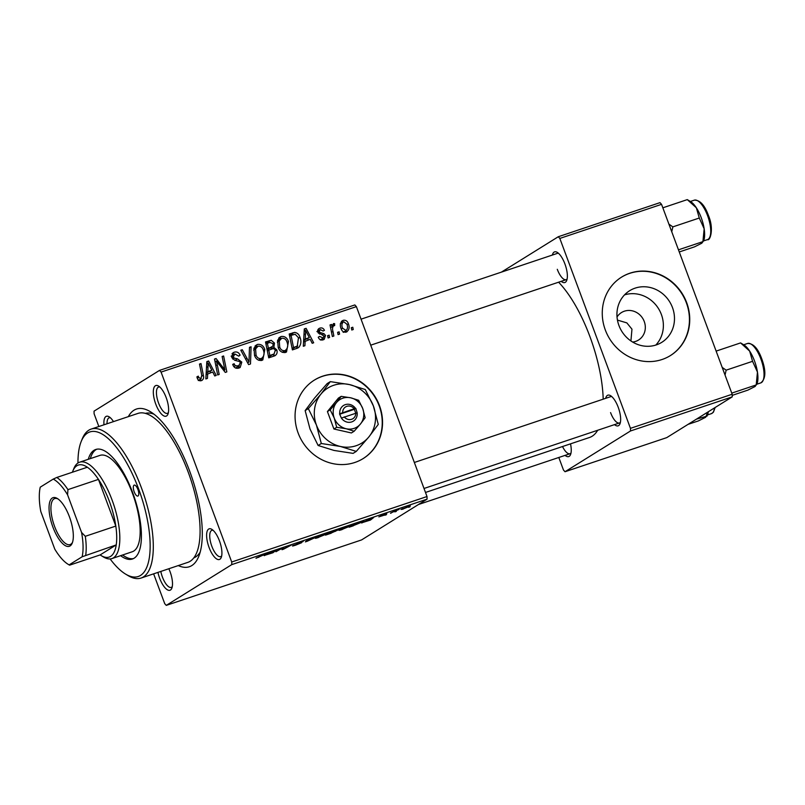 <?xml version="1.0" encoding="UTF-8"?>
<svg xmlns="http://www.w3.org/2000/svg" width="805" height="805" viewBox="0 0 805 805"><rect width="100%" height="100%" fill="white"/><g stroke="black" fill="none" stroke-linecap="round" stroke-linejoin="round"><path stroke-width="1.21" d="M624.529 294.882A30.399 28.125 -121.9 0 1 658.48 308.577A30.399 28.125 -121.9 0 1 655.773 345.083M632.629 342.055A16.17 14.963 58.1 0 0 635.638 341.401A16.17 14.963 58.1 0 0 638.556 340.022A16.17 14.963 58.1 0 0 643.567 319.917A16.17 14.963 58.1 0 0 624.398 311.183A16.17 14.963 58.1 0 0 621.47 312.561A16.17 14.963 58.1 0 0 617.022 316.989M630.919 340.958L631.965 329.175L626.843 322.886L617.445 320.098M656.266 344.922A30.399 28.125 58.1 0 0 661.77 342.336A30.399 28.125 58.1 0 0 671.179 304.542A30.399 28.125 58.1 0 0 635.145 288.13A30.399 28.125 58.1 0 0 629.641 290.716A30.399 28.125 58.1 0 0 620.232 328.51A30.399 28.125 58.1 0 0 656.266 344.922M662.052 359.503A46.207 42.745 58.1 0 0 670.414 355.569A46.207 42.745 58.1 0 0 684.723 298.122A46.207 42.745 58.1 0 0 629.953 273.177A46.207 42.745 58.1 0 0 621.591 277.111A46.207 42.745 58.1 0 0 607.282 334.558A46.207 42.745 58.1 0 0 662.052 359.503M670.263 355.659A46.207 42.745 58.1 0 0 684.381 298.222A46.207 42.745 58.1 0 0 629.651 273.368A46.207 42.745 58.1 0 0 621.44 277.212M298.112 432.949A46.207 42.745 58.1 0 0 363.216 458.538A46.207 42.745 58.1 0 0 379.497 405.67A46.207 42.745 58.1 0 0 314.393 380.081A46.207 42.745 58.1 0 0 298.112 432.949M363.065 458.629A46.207 42.745 58.1 0 0 379.195 405.861A46.207 42.745 58.1 0 0 314.242 380.181M166.182 397.62A16.17 5.997 71.5 0 1 167.943 414.162A16.17 5.997 71.5 0 1 155.757 404.1A16.17 5.997 71.5 0 1 158.525 386.038A16.17 5.997 71.5 0 1 166.182 397.62M159.793 387.004A13.856 5.142 -108.5 0 0 158.595 387.034A13.856 5.142 -108.5 0 0 158.535 402.963A13.856 5.142 -108.5 0 0 167.41 413.327A13.856 5.142 -108.5 0 0 168.386 412.623M219.473 540.92A16.17 5.997 71.5 0 1 221.244 557.452A16.17 5.997 71.5 0 1 209.048 547.4A16.17 5.997 71.5 0 1 211.816 529.338A16.17 5.997 71.5 0 1 219.473 540.92M213.084 530.304A13.856 5.142 -108.5 0 0 211.886 530.334A13.856 5.142 -108.5 0 0 211.826 546.253A13.856 5.142 -108.5 0 0 220.701 556.617A13.856 5.142 -108.5 0 0 221.677 555.923M168.839 568.743A16.17 5.997 71.5 0 1 170.056 571.671A16.17 5.997 71.5 0 1 171.827 588.213A16.17 5.997 71.5 0 1 159.631 578.161A16.17 5.997 71.5 0 1 157.941 572.395M160.819 571.429A13.856 5.142 -108.5 0 0 162.409 577.014A13.856 5.142 -108.5 0 0 171.284 587.378A13.856 5.142 -108.5 0 0 172.26 586.674M570.514 443.847A16.17 5.997 71.5 0 1 570.564 454.563A16.17 5.997 71.5 0 1 565.07 455.378M562.514 446.534A13.856 5.142 -108.5 0 0 570.031 453.718A13.856 5.142 -108.5 0 0 571.007 453.024M552.381 255.044A16.17 5.997 71.5 0 1 557.271 252.388A16.17 5.997 71.5 0 1 564.919 263.959A16.17 5.997 71.5 0 1 566.69 280.502A16.17 5.997 71.5 0 1 561.196 281.327M557.281 269.303A13.856 5.142 -108.5 0 0 566.157 279.667A13.856 5.142 -108.5 0 0 567.133 278.973M605.672 398.344A16.17 5.997 71.5 0 1 610.562 395.688A16.17 5.997 71.5 0 1 618.21 407.26A16.17 5.997 71.5 0 1 619.981 423.802A16.17 5.997 71.5 0 1 614.487 424.627M610.572 412.603A13.856 5.142 -108.5 0 0 619.448 422.967A13.856 5.142 -108.5 0 0 620.424 422.263M128.337 416.638A83.167 30.821 71.5 0 1 150.334 411.677A83.167 30.821 71.5 0 1 189.698 471.217A83.167 30.821 71.5 0 1 198.805 556.285A83.167 30.821 71.5 0 1 178.267 565.583M193.794 557.915A76.234 28.256 -108.5 0 0 200.224 551.999M603.197 399.169A87.785 32.532 -108.5 0 0 589.934 336.631A87.785 32.532 -108.5 0 0 558.59 282.203M386.34 514.737L384.86 515.23L386.269 514.546M396.332 511.386L394.853 511.879L396.261 511.195M342.155 529.559C339.096 530.525 338.211 530.606 339.519 529.801L348.786 525.806C351.936 524.81 352.801 524.749 351.382 525.605L342.095 529.398M338.975 530.284L339.519 529.801M352.016 525.051L351.382 525.605L351.201 525.091M361.676 522.998L373.701 517.474L370.451 520.06L361.616 522.827M331.197 533.212L325.492 535.124L333.109 531.079L339.428 529.328L331.147 533.061M338.643 529.247L339.328 529.066M336.148 530.656L336.832 530.616M307.248 541.242L305.357 541.876L308.385 539.37L309.885 538.867L307.279 541.02L318.679 535.919L307.248 541.242L306.977 540.527M256.302 558.016L268.588 552.703L255.99 558.278M257.821 557.352L258.767 557.342M275.944 551.737L282.092 548.175L283.652 547.652L283.31 549.04L291.209 545.126L283.591 549.171L282.032 549.694L282.344 548.326L275.853 551.495M153.624 573.834L164.733 603.69L166.273 605.38L361.576 539.924L427.073 499.16L231.77 564.617L231.709 562.001L427.012 496.534L427.073 499.16M166.273 605.38L231.77 564.617M264.211 555.671L276.236 550.137L272.976 552.733L264.141 555.5M303.143 541.554L298.162 543.164L301.623 542.711L295.626 545.156C292.698 546.122 291.812 546.253 292.98 545.538L300.094 543.234L296.653 543.677L303.213 541.091M292.467 545.971L292.98 545.538M318.478 537.499C315.419 538.465 314.544 538.545 315.842 537.74L325.119 533.735C328.269 532.749 329.134 532.679 327.716 533.534L318.418 537.338M315.308 538.223L315.842 537.74M328.339 532.99L327.716 533.534L327.524 533.031M379.185 516.74L382.888 515.603L380.433 515.914L384.609 514.204L386.833 513.791L381.832 515.512L384.418 515.079L378.853 516.86M353.385 525.776L349.169 527.195L356.786 523.139L362.089 521.388C363.951 520.875 364.303 520.956 363.156 521.62L353.325 525.625M363.78 521.087L362.985 521.137M402.933 509.193L400.92 509.434L409.886 506.184L402.882 509.062M410.319 505.812L409.755 505.842M390.626 513.298L394.661 510.853L399.129 509.384L390.536 513.047M410.017 506.798L408.538 507.291L409.946 506.607M288.472 341.582L286.51 351.986L285.534 352.439C282.012 352.902 279.577 351.272 278.208 347.549L277.675 340.203L281.056 336.51C284.678 336.037 287.154 337.728 288.472 341.582L287.113 342.437M305.125 341.018L304.914 345.727L303.304 346.261L304.3 328.933L306.111 328.329L313.678 342.779L312.189 343.282L310.187 339.318L303.555 341.994M198.594 380.252L200.878 378.833L201.763 375.331L199.499 364.071L200.998 363.568L203.353 375.231C204.088 377.746 203.454 379.537 201.441 380.624C199.449 381.137 198.07 380.352 197.285 378.27L196.903 376.851L198.312 376.156L198.674 377.515L201.24 378.662L198.261 380.513M202.166 380.282L201.441 380.624M234.899 353.969L233.239 356.937L234.295 358.104L237.435 358.819L241.812 362.099L240.182 367.483L238.994 368.036C235.946 368.871 233.842 367.654 232.685 364.403L234.094 363.719L235.302 365.822L239.306 365.832L235.573 368.056L238.441 366.235L240.393 362.743L239.518 361.546L234.698 360.268L231.8 357.531L233.168 352.701L234.285 352.188C236.932 351.483 238.864 352.479 240.081 355.166L238.773 356.152L234.899 353.969L231.136 356.182M251.09 346.774L250.486 363.971L248.594 364.605L240.796 350.225L242.285 349.722L248.976 362.049L249.49 347.307L251.09 346.774L249.47 347.78M264.805 349.521L262.833 359.916L261.856 360.378C258.345 360.841 255.899 359.211 254.541 355.478L253.998 348.142L257.379 344.439C261.001 343.966 263.476 345.657 264.805 349.521L263.436 350.366M352.791 327.243L353.254 329.517L351.775 330.02L351.282 327.756L352.791 327.243L351.362 328.138M98.844 426.519L94.105 413.78L94.044 411.154L159.531 370.391L354.844 304.934L356.384 306.625L161.081 372.091L231.709 562.001M356.384 306.625L427.012 496.534M276.789 349.863C277.645 352.711 276.86 354.733 274.435 355.941L268.729 357.853L265.519 341.934L271.235 340.304L274.465 343.071L273.871 347.408L276.789 349.863L275.411 350.718M275.26 355.548L274.435 355.941M207.66 373.691L207.449 378.39L205.839 378.934L206.835 361.606L208.646 361.002L216.213 375.452L214.724 375.955L212.721 371.991L206.09 374.667M217.28 364.725L219.181 374.456L217.682 374.959L214.502 359.04L216.062 358.517L224.907 369.968L222.12 356.484L223.619 355.981L226.829 371.89L225.269 372.413L216.404 360.992L217.28 364.725L215.821 365.641M320.501 339.821L322.755 338.412L324.073 336.077L317.895 332.314C317.321 330.261 317.965 328.873 319.827 328.148C321.92 327.504 323.459 328.239 324.445 330.352L323.036 331.046L320.269 329.537L319.283 331.569L319.756 332.415L324.023 333.713L325.512 335.464L324.204 339.348L323.197 339.811C320.903 340.475 319.263 339.63 318.277 337.275L319.615 336.379L323.348 338.15L320.37 340.002M319.001 328.531L318.388 329.044M320.269 329.537L316.898 331.579M297.548 348.132L292.406 349.913L289.196 334.005L294.63 332.395C297.337 332.817 299.128 334.457 299.993 337.335C301.523 341.159 301.11 344.51 298.776 347.378L298.202 347.78M348.394 323.731C349.853 327.383 349.159 330.161 346.301 332.073C343.836 332.525 342.125 331.459 341.159 328.873C339.589 325.089 340.284 322.231 343.232 320.299C345.758 319.907 347.468 321.054 348.394 323.731L347.036 324.586M347.046 331.72L346.301 332.073M342.367 320.702L341.652 321.286M339.106 331.831L339.569 334.105L338.09 334.598L337.597 332.344L339.106 331.831L337.677 332.727M333.803 325.451C332.475 327.051 332.193 329.024 332.978 331.378L333.864 336.017L332.364 336.52L330.02 324.948L331.519 324.445L331.992 326.84L333.481 323.57L334.628 323.63L334.679 325.542L332.032 326.518M329.124 335.182L329.577 337.456L328.098 337.949L327.605 335.685L329.124 335.182L327.685 336.067M154.047 414.243A76.234 28.256 -108.5 0 0 145.353 413.388M558.811 457.482L563.47 470.029L565.019 471.73L666.741 437.628L732.238 396.865L630.516 430.967L630.456 428.341L732.178 394.249L732.238 396.865M565.019 471.73L630.516 430.967M501.424 272.12L558.278 236.74L659.999 202.639L661.549 204.339L732.178 394.249M661.549 204.339L559.827 238.431L630.456 428.341M425.493 492.459L589.552 437.467A87.785 32.532 -108.5 0 0 597.682 430.262M559.827 238.431L558.278 236.74M611.83 396.644A13.856 5.142 -108.5 0 0 610.633 396.674L414.344 462.473M558.539 253.354A13.856 5.142 -108.5 0 0 557.342 253.384L361.053 319.172M103.976 424.799A16.17 5.997 71.5 0 1 109.108 416.799A16.17 5.997 71.5 0 1 113.485 421.619M161.081 372.091L159.531 370.391M110.376 417.765A13.856 5.142 -108.5 0 0 109.178 417.795A13.856 5.142 -108.5 0 0 107.025 423.782M265.68 342.739L271.235 340.304M268.256 342.155L269.635 342.538M273.106 343.916L274.465 343.071M271.859 347.025L270.893 349.259L273.871 347.408M274.153 353.928L273.438 356.273M268.518 356.786L274.062 353.989L275.29 350.316C274.555 348.796 273.428 348.384 271.909 349.058L268.769 350.115L269.856 355.488L274.062 353.989M267.059 349.561L272.976 346.019L273.006 343.624L269.927 342.447L267.391 343.292L268.397 348.253L272.14 346.844M265.972 344.178L267.391 343.292M266.978 349.139L268.397 348.253M267.351 351L268.769 350.115M268.437 356.374L269.856 355.488M255.386 345.687L257.379 344.439M254.994 346.14L257.59 346.392M262.39 357.933L261.192 360.549M258.616 360.248L261.303 358.577C264.1 356.494 264.754 353.586 263.265 349.853C262.309 347.126 260.558 345.919 257.992 346.231L253.837 348.766M258.697 360.278L261.303 358.577C258.767 358.889 257.016 357.722 256.04 355.055L255.598 348.917L253.635 350.135M254.702 355.891L256.04 355.055M257.992 346.231L255.598 348.917M240.967 350.547L242.285 349.722M247.648 362.864L248.976 362.049M232.746 364.564L234.094 363.719M232.947 365.037L234.265 364.212M233.903 366.698L235.302 365.822M232.343 353.395L234.285 352.188M232.001 353.848L234.507 354.12M238.723 356.011L240.081 355.166M231.9 357.772L233.239 356.937M232.736 359.07L234.295 358.104M240.454 362.944L241.812 362.099M239.176 365.923L238.401 368.207M196.933 377.012L198.312 376.156M197.316 378.36L198.674 377.515M199.57 364.454L200.998 363.568M201.914 376.126L203.353 375.231M200.606 379.054L200.304 380.825M206.805 362.149L208.646 361.002M210.125 371.367L210.789 372.635M206.181 373.057L211.856 370.3L208.153 363.025L207.821 371.648L211.856 370.3M206.201 372.655L207.821 371.648M206.704 363.92L208.153 363.025M214.583 359.433L216.062 358.517M223.83 370.632L224.907 369.968M222.19 356.867L223.619 355.981M215.056 361.827L216.404 360.992M318.257 337.225L319.615 336.379M317.915 329.768L319.454 329.99M317.935 332.415L319.283 331.569M318.408 333.25L319.756 332.415M322.272 334.8L324.023 333.713M324.143 336.309L325.512 335.464M322.755 338.513L322.362 340.022M304.27 329.476L306.111 328.329M307.601 338.694L308.265 339.962M303.646 340.384L309.321 337.627L305.618 330.352L305.286 338.975L309.321 337.627M303.666 339.982L305.286 338.975M304.169 331.257L305.618 330.352M289.357 334.8L294.63 332.395M291.651 334.256L293.362 334.588M298.635 338.18L299.993 337.335M297.669 345.798L296.471 348.555M292.195 348.857L297.256 346.09L298.484 337.738L295.183 334.266L291.068 335.363L293.523 347.549L297.256 346.09M289.649 336.238L291.068 335.363M292.104 348.434L293.523 347.549M292.457 348.766L295.425 346.915M279.053 337.748L281.056 336.51M278.671 338.201L281.257 338.452M286.067 350.004L284.869 352.61M282.293 352.308L284.98 350.638C287.777 348.565 288.421 345.657 286.932 341.914C285.986 339.197 284.225 337.989 281.659 338.291L277.514 340.837M282.374 352.338L284.98 350.638C282.444 350.96 280.693 349.783 279.717 347.126L279.275 340.978L277.312 342.206M278.379 347.961L279.717 347.126M281.659 338.291L279.275 340.978M341.139 321.98L342.678 322.252M345.949 330.654L345.335 332.254M343.765 331.962L345.808 330.694C347.639 329.054 348.012 326.9 346.915 324.224L343.685 321.698L340.274 323.751M343.685 321.698C341.773 323.318 341.401 325.482 342.568 328.209L346.18 330.513L343.202 332.364M341.219 329.044L342.568 328.209M330.1 325.331L331.519 324.445M330.583 327.716L331.992 326.84M332.324 325.069L334.628 323.63M332.022 326.558L333.381 325.713M282.887 547.913L283.31 549.04M272.784 552.21L272.976 552.733M272.311 551.928L268.8 553.548L272.835 552.2L274.555 550.872L272.251 551.757M307.077 540.457L307.279 541.02M320.803 535.355L316.747 537.217M317.2 536.985L319.193 537.086L326.599 533.272M324.405 533.987L320.863 535.506M326.287 533.997C327.283 533.393 326.669 533.443 324.455 534.138M333.662 530.898L331.348 532.306L337.999 529.448M336.198 530.042L333.723 531.048M337.929 529.831L336.259 530.203M330.362 532.538L327.887 534.148L335.534 530.887M333.532 531.582L330.452 532.789M335.454 531.32L333.592 531.733M370.25 519.547L370.451 520.06M369.777 519.255L366.265 520.875L370.3 519.527L372.031 518.199L369.716 519.084M357.39 523.119L351.554 526.218L361.707 522.093L357.34 522.958M344.48 527.416L340.424 529.277M340.867 529.046L342.87 529.147L350.276 525.333M348.072 526.047L344.54 527.567M349.964 526.057C350.95 525.464 350.346 525.504 348.132 526.198M408.407 506.687L402.45 508.901L408.407 506.687L407.431 506.556M402.359 508.649L403.416 508.891M134.173 491.744A5.776 2.143 -108.5 0 0 137.866 496.061A5.776 2.143 -108.5 0 0 137.897 489.43A5.776 2.143 -108.5 0 0 134.204 485.113A5.776 2.143 -108.5 0 0 134.173 491.744M120.589 555.671A57.759 21.403 -108.5 0 0 132.433 559.012A57.759 21.403 -108.5 0 0 132.684 492.67A57.759 21.403 -108.5 0 0 95.725 449.492A57.759 21.403 -108.5 0 0 88.288 459.293M122.632 554.987A57.759 21.403 -108.5 0 0 133.429 558.6M110.114 558.932A76.234 28.256 -108.5 0 0 125.61 574.116A76.234 28.256 -108.5 0 0 138.641 488.967A76.234 28.256 -108.5 0 0 81.174 441.563A76.234 28.256 -108.5 0 0 77.964 463.006M81.174 441.563L82.211 438.977A78.548 29.111 71.5 0 1 91.146 429.095A78.548 29.111 71.5 0 1 141.418 487.82A78.548 29.111 71.5 0 1 141.076 578.05A78.548 29.111 71.5 0 1 127.995 575.555L125.61 574.116M141.076 578.05L187.867 562.363A78.548 29.111 -108.5 0 0 188.209 472.143A78.548 29.111 -108.5 0 0 137.947 413.418L91.146 429.095M72.792 471.177L73.829 468.591A50.826 18.837 71.5 0 1 78.115 462.915A50.826 18.837 71.5 0 1 79.615 462.201L99.961 455.389A50.826 18.837 71.5 0 1 132.483 493.385A50.826 18.837 71.5 0 1 132.262 551.757L111.925 558.579A50.826 18.837 71.5 0 1 103.453 556.969L101.068 555.531A48.511 17.982 -108.5 0 0 110.587 556.396A48.511 17.982 -108.5 0 0 116.232 544.904A48.511 17.982 -108.5 0 0 115.809 526.078A48.511 17.982 -108.5 0 0 98.452 479.398A48.511 17.982 -108.5 0 0 87.343 467.222A48.511 17.982 -108.5 0 0 76.878 465.753A48.511 17.982 -108.5 0 0 72.792 471.177A48.511 17.982 -108.5 0 0 72.41 472.223M96.761 449.22A57.759 21.403 -108.5 0 0 90.321 458.619M671.752 231.77L672.859 226.879L668.905 224.122M679.259 251.965L694.554 246.833L701.799 243.211L703.691 240.695A22.49 8.332 -108.5 0 0 704.164 228.801L702.916 241.631L678.464 249.822M699.283 218.024L704.164 228.801A22.49 8.332 -108.5 0 0 696.355 207.791L699.283 218.024L672.859 226.879M687.289 199.62L696.355 207.791A22.49 8.332 -108.5 0 0 690.589 201.592L687.289 199.62L662.837 207.811M696.416 419.164L707.021 416.115L707.565 414.746A22.49 8.332 71.5 0 0 708.309 411.758M707.655 412.17L705.673 417.262L698.428 420.894L688.054 424.366M757.455 372.091A22.49 8.332 -108.5 0 0 754.516 360.992A22.49 8.332 -108.5 0 0 749.646 351.091L752.574 361.314L757.455 372.091L756.207 384.931L756.982 383.995A22.49 8.332 71.5 0 0 757.455 372.091M731.755 393.122L756.207 384.931L755.09 386.501L747.845 390.133L732.198 395.376M725.043 375.07L726.15 370.169L752.574 361.314M726.15 370.169L722.196 367.412M716.128 351.111L740.58 342.91L749.646 351.091A22.49 8.332 -108.5 0 0 743.88 344.892L740.66 342.95M70.095 545.941A25.639 9.499 71.5 0 1 52.919 527.124A25.639 9.499 71.5 0 1 52.275 498.033A25.639 9.499 71.5 0 1 57.306 498.486A25.639 9.499 71.5 0 1 70.196 518.963A25.639 9.499 71.5 0 1 72.249 543.073A25.639 9.499 71.5 0 1 70.095 545.941M58.041 498.969A24.261 8.986 -108.5 0 0 54.7 498.577A24.261 8.986 -108.5 0 0 53.975 498.919A24.261 8.986 -108.5 0 0 54.227 525.444A24.261 8.986 -108.5 0 0 70.116 544.572A24.261 8.986 -108.5 0 0 70.83 544.23A24.261 8.986 -108.5 0 0 72.551 542.248M79.615 462.201A50.826 18.837 71.5 0 1 112.901 502.3A50.826 18.837 71.5 0 1 113.425 557.865A50.826 18.837 71.5 0 1 111.925 558.579M101.068 555.531A48.511 17.982 -108.5 0 1 100.132 554.927L116.232 544.904L82.12 556.788A46.207 17.126 -108.5 0 0 81.577 532.457L67.58 494.834A46.207 17.126 -108.5 0 0 53.231 479.096L40.25 487.176A46.207 17.126 -108.5 0 0 40.793 511.507L54.78 549.131A46.207 17.126 -108.5 0 0 68.173 564.325A46.207 17.126 -108.5 0 0 69.139 564.869L82.12 556.788M81.577 532.457L85.3 536.311L115.809 526.078L98.452 479.398L67.932 489.621L67.58 494.834M100.132 554.927L69.612 565.16M53.231 479.096L56.823 477.446A48.511 17.982 71.5 0 1 67.932 489.621M87.343 467.222L56.823 477.446M85.3 536.311A48.511 17.982 71.5 0 1 85.712 555.138M354.18 408.739L339.539 413.861L341.401 418.087A9.237 8.553 58.1 0 0 351.694 421.921A9.237 8.553 58.1 0 0 357.158 412.804L355.81 408.407L354.18 408.739A6.933 6.41 58.1 0 0 346.814 406.354A6.933 6.41 58.1 0 0 342.668 412.593M355.558 408.487A9.237 8.553 58.1 0 0 345.265 404.653A9.237 8.553 58.1 0 0 339.801 413.77M336.681 427.284L346.22 428.753L354.16 431.228L351.393 432.959L333.914 429.005L336.681 427.284L334.236 418.067A16.17 14.963 58.1 0 0 346.22 428.753A16.17 14.963 58.1 0 0 360.469 423.983L365.158 417.735L362.723 408.517L358.668 400.296L350.739 397.821L341.189 396.342L338.422 398.073L327.424 411.566L333.914 429.005M354.16 431.228L360.469 423.983A16.17 14.963 58.1 0 0 362.723 408.517A16.17 14.963 58.1 0 0 350.739 397.821A16.17 14.963 58.1 0 0 336.49 402.591L330.191 409.846L327.424 411.566M341.189 396.342L336.49 402.591A16.17 14.963 58.1 0 0 334.236 418.067L330.191 409.846M320.933 394.118A32.341 29.926 58.1 0 0 316.425 425.06A32.341 29.926 58.1 0 0 340.394 446.453A32.341 29.926 58.1 0 0 368.881 436.904A32.341 29.926 58.1 0 0 373.389 405.962A32.341 29.926 58.1 0 0 349.42 384.569A32.341 29.926 58.1 0 0 320.933 394.118L308.325 408.618L305.145 410.6L314.534 398.103L327.142 383.603L330.322 381.63L320.933 394.118M308.325 408.618L316.425 425.06L321.306 443.505L340.394 446.453L356.273 451.404L353.093 453.376L333.995 450.438L318.126 445.487L310.026 429.045L305.145 410.6M321.306 443.505L318.126 445.487M356.273 451.404L368.881 436.904L378.27 424.416L373.389 405.962L365.289 389.529L349.42 384.569L330.322 381.63M341.401 418.087L357.158 412.804M344.268 416.91A6.933 6.41 58.1 0 0 351.634 419.294A6.933 6.41 58.1 0 0 355.78 413.056M355.719 413.076L354.331 409.332L339.68 414.243M354.331 409.332L355.81 408.407M266.183 342.568L269.162 340.716M267.824 349.3L270.802 347.448M269.655 356.414L272.633 354.562M245.626 359.121L247.004 358.255M234.969 360.348L237.435 358.819M206.493 367.513L208.113 366.506M218.809 364.373L220.117 363.558M221.767 368.066L223.045 367.261M319.505 334.125L321.346 332.978M303.968 334.85L305.588 333.834M289.77 334.669L292.738 332.807M331.509 332.294L332.978 331.378M283.249 547.792L283.571 548.658M307.933 539.742L308.154 540.336M707.595 215.71A20.789 7.708 -108.5 0 0 694.292 200.163C699.968 200.002 704.687 205.114 708.45 215.509C714.347 229.284 709.879 241.319 707.515 239.598A20.789 7.708 -108.5 0 0 707.595 215.71M715.172 407.491L713.381 412.241L711.389 413.649A20.789 7.708 -108.5 0 0 714.488 407.914M747.583 343.463C753.259 343.302 757.978 348.414 761.741 358.809C766.169 370.864 765.847 378.893 760.806 382.888A20.789 7.708 -108.5 0 0 760.896 359.01A20.789 7.708 -108.5 0 0 747.583 343.463L743.679 344.771M566.157 279.667L370.723 345.174M694.292 200.163L690.388 201.471M707.515 239.598L703.61 240.906M570.031 453.718L418.429 504.534M711.389 413.649L707.484 414.957M424.014 488.474L619.448 422.967M760.806 382.888L756.901 384.196M68.173 564.325L69.341 565.029"/></g></svg>
